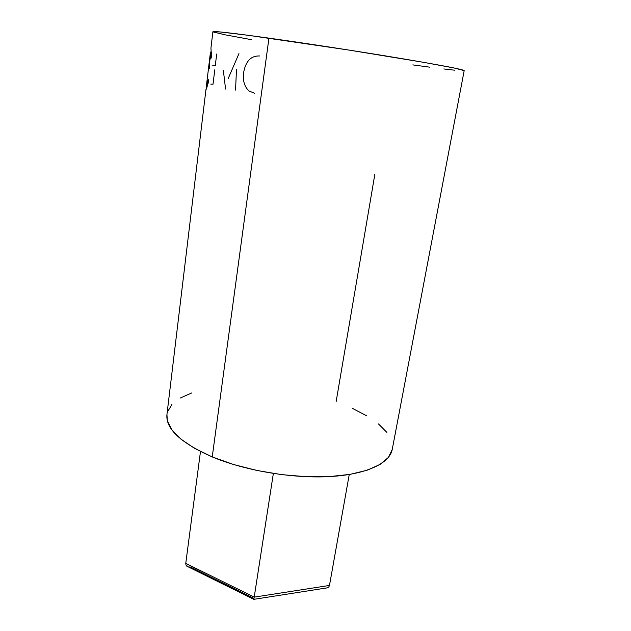 <?xml version="1.0" encoding="UTF-8"?>
<svg xmlns="http://www.w3.org/2000/svg" width="631" height="631" viewBox="0 0 631 631"><rect width="100%" height="100%" fill="white"/><g stroke="black" fill="none" stroke-linecap="round" stroke-linejoin="round"><path stroke-width="0.95" d="M200.477 451.528L185.759 563.365L200.477 451.528M329.477 585.45L349.251 474.504L329.477 585.45L254.214 597.123L273.357 473.479L254.214 597.123L185.759 563.365L185.948 564.982L185.759 563.365L254.214 597.123L253.977 598.614L254.214 597.123L329.477 585.45L328.814 586.94L327.505 587.855L328.814 586.94L329.477 585.45M253.993 598.417L190.475 567.032L188.503 566.969M253.843 599.45L253.977 598.614M325.88 588.068L327.505 587.855M186.91 566.252L185.948 564.982L188.401 566.946M186.776 566.141L253.859 599.379M374.853 174.306L336.086 401.876M205.974 89.397L166.931 414.599C165.606 428.78 180.703 442.891 212.237 456.923L268.948 38.136C232.019 33.017 213.333 30.88 212.899 31.731L210.935 48.106L211.503 56.616L210.77 58.967L210.454 52.113L206.447 85.524L208.285 79.616L208.427 82.156L206.061 89.665L206.771 85.69L206.447 88.884L208.427 82.156L208.285 79.616L206.66 84.231M210.454 52.113L211.448 52.192L210.486 52.042L210.77 58.967L211.503 56.616L210.935 48.106M412.848 64.89L429.687 67.17M443.845 68.968L454.706 70.199M166.955 414.433L167.294 420.506L171.703 429.632L180.797 439.034L194.451 448.286L212.237 456.923L268.948 38.136C307.431 43.531 361.271 51.821 401.474 58.557C442.686 65.529 463.588 69.552 464.179 70.633L454.194 68.006L423.606 62.335L348.612 50.015L248.007 35.273L220.235 31.952L212.899 31.747M213.12 31.936L225.007 34.792L251.785 39.737M212.237 456.923C245.136 470.679 292.461 478.645 329.469 476.594C366.532 474.536 389.729 463.28 392.23 449.477L388.42 457.396L380.028 464.44L367.132 470.221L350.079 474.37L329.508 476.594L306.343 476.713L281.734 474.646L256.991 470.489L233.415 464.463L212.237 456.923M386.866 432.377L378.434 423.906M366.8 415.853L352.508 408.446M191.745 392.947L180.174 398.058M171.908 404.463L167.467 412.011M209.271 68.795L210.391 52.799M212.789 65.498L215.266 65.774L216.693 54.029M210.801 84.12L213.018 84.215L214.769 69.828M225.567 89.058L223.366 70.388M228.217 78.528L238.968 53.611M235.544 90.083L236.499 69.134M254.467 93.238L249.016 90.959C244.489 86.786 242.675 80.729 243.582 72.794C245.64 61.175 251.051 55.567 259.798 55.97M253.867 599.332L327.67 587.792M464.179 70.633L392.23 449.477M207.662 85.098L206.81 84.964"/></g></svg>
